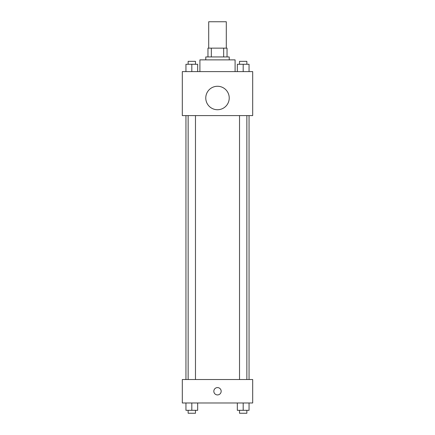 <?xml version="1.0" encoding="UTF-8"?>
<svg xmlns="http://www.w3.org/2000/svg" width="435" height="435" viewBox="0 0 435 435"><rect width="100%" height="100%" fill="white"/><g stroke="black" fill="none" stroke-linecap="round" stroke-linejoin="round"><path stroke-width="0.65" d="M226.298 48.144L226.298 21.75L208.702 21.75L208.702 48.144M211.328 56.941L211.328 48.144L207.968 48.144L207.968 56.941L207.968 48.144M211.328 48.144L227.032 48.144L227.032 56.941M223.672 56.941L223.672 48.144M205.771 59.872L205.771 56.941L229.229 56.941L229.229 59.872M235.096 71.606L235.096 59.872L199.904 59.872L199.904 71.606M182.308 71.606L252.691 71.606L252.691 115.59L182.308 115.59L182.308 71.606M217.5 109.729A11.729 11.729 0 0 1 207.343 92.133A11.729 11.729 0 0 1 227.657 92.133A11.729 11.729 0 0 1 217.5 109.729M182.308 379.527L252.691 379.527L252.691 402.984L182.308 402.984L182.308 379.527M217.5 394.92A3.665 3.665 0 0 1 214.325 389.423A3.665 3.665 0 0 1 220.675 389.423A3.665 3.665 0 0 1 217.5 394.92M237.325 402.984L237.325 410.319L249.054 410.319L249.054 402.984L249.054 410.319M243.187 410.319L243.187 402.984M246.857 410.319L246.857 413.25L239.522 413.25L239.522 410.319M185.946 402.984L185.946 410.319L197.675 410.319L197.675 402.984L197.675 410.319M191.813 410.319L191.813 402.984M195.478 410.319L195.478 413.25L188.143 413.25L188.143 410.319M237.325 71.606L237.325 64.271L249.054 64.271L249.054 71.606L249.054 64.271M243.187 71.606L243.187 64.271M246.857 64.271L246.857 61.34L239.522 61.34L239.522 64.271M185.946 71.606L185.946 64.271L197.675 64.271L197.675 71.606L197.675 64.271M191.813 71.606L191.813 64.271M195.478 64.271L195.478 61.34L188.143 61.34L188.143 64.271M249.054 379.527L249.054 115.59M185.946 379.527L185.946 115.59M239.522 115.59L239.522 379.527M246.857 115.59L246.857 379.527M195.478 379.527L195.478 115.59M188.143 379.527L188.143 115.59"/></g></svg>
